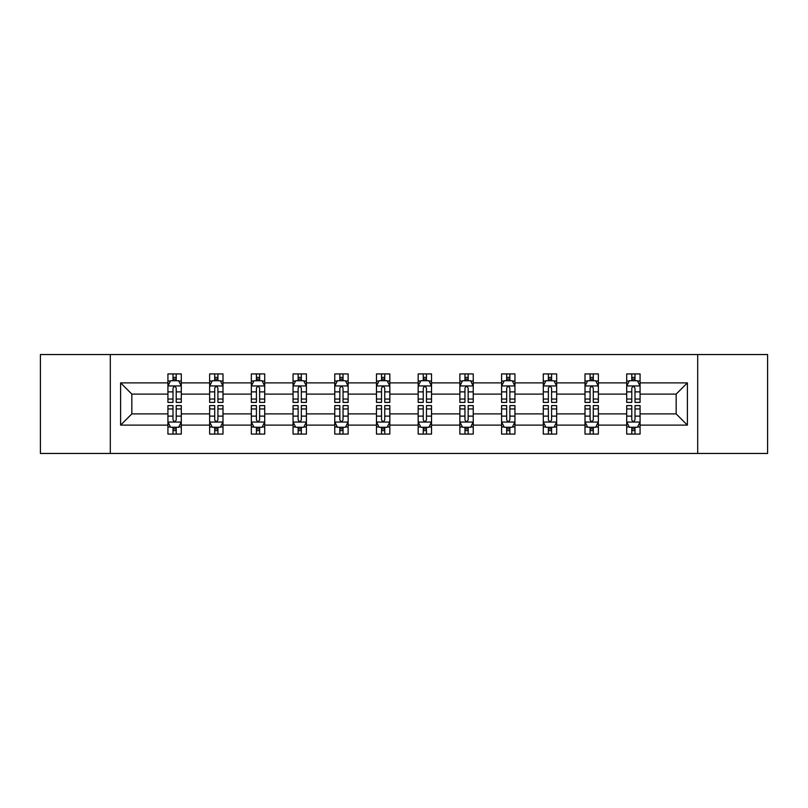 <?xml version="1.0" encoding="UTF-8"?>
<svg xmlns="http://www.w3.org/2000/svg" width="808" height="808" viewBox="0 0 808 808"><rect width="100%" height="100%" fill="white"/><g stroke="black" fill="none" stroke-linecap="round" stroke-linejoin="round"><path stroke-width="1.21" d="M697.688 354.54L40.4 354.54L40.4 453.46L767.6 453.46L767.6 354.54L697.688 354.54L697.688 453.46M640.077 425.119L640.077 413.888L676.165 413.888L687.396 425.119L640.077 425.119L640.077 434.078L634.997 434.078L634.997 427.26M110.312 453.46L110.312 354.54M626.705 425.119L598.364 425.119L598.364 413.888L626.705 413.888L626.705 434.078L640.077 434.078L640.077 426.937L637.562 426.937M598.364 425.119L598.364 434.078L593.284 434.078L593.284 427.26M585.002 425.119L556.661 425.119L556.661 413.888L585.002 413.888L585.002 434.078L598.364 434.078L598.364 426.937L595.85 426.937M556.661 425.119L556.661 434.078L551.581 434.078L551.581 427.26M543.289 425.119L514.949 425.119L514.949 413.888L543.289 413.888L543.289 434.078L556.661 434.078L556.661 426.937L554.147 426.937M514.949 425.119L514.949 434.078L509.868 434.078L509.868 427.26M501.586 425.119L473.246 425.119L473.246 413.888L501.586 413.888L501.586 434.078L514.949 434.078L514.949 426.937L512.434 426.937M473.246 425.119L473.246 434.078L468.165 434.078L468.165 427.26M459.873 425.119L431.533 425.119L431.533 413.888L459.873 413.888L459.873 434.078L473.246 434.078L473.246 426.937L470.731 426.937M431.533 425.119L431.533 434.078L426.462 434.078L426.462 427.26M418.17 425.119L389.83 425.119L389.83 413.888L418.17 413.888L418.17 434.078L431.533 434.078L431.533 426.937L429.028 426.937M389.83 425.119L389.83 434.078L384.749 434.078L384.749 427.26M376.467 425.119L348.127 425.119L348.127 413.888L376.467 413.888L376.467 434.078L389.83 434.078L389.83 426.937L387.315 426.937M348.127 425.119L348.127 434.078L343.046 434.078L343.046 427.26M334.754 425.119L306.414 425.119L306.414 413.888L334.754 413.888L334.754 434.078L348.127 434.078L348.127 426.937L345.612 426.937M306.414 425.119L306.414 434.078L301.334 434.078L301.334 427.26M293.051 425.119L264.711 425.119L264.711 413.888L293.051 413.888L293.051 434.078L306.414 434.078L306.414 426.937L303.899 426.937M264.711 425.119L264.711 434.078L259.631 434.078L259.631 427.26M251.339 425.119L222.998 425.119L222.998 413.888L251.339 413.888L251.339 434.078L264.711 434.078L264.711 426.937L262.196 426.937M222.998 425.119L222.998 434.078L217.918 434.078L217.918 427.26M209.636 425.119L181.295 425.119L181.295 413.888L209.636 413.888L209.636 434.078L222.998 434.078L222.998 426.937L220.493 426.937M181.295 425.119L181.295 434.078L176.215 434.078L176.215 427.26M167.923 425.119L120.604 425.119L120.604 382.881L167.923 382.881L167.923 394.112L131.835 394.112L131.835 413.888L167.923 413.888L167.923 434.078L181.295 434.078L181.295 426.937L178.78 426.937M170.438 381.063L167.923 381.063L167.923 373.922L167.923 382.881M173.003 380.74L173.003 373.922L167.923 373.922L181.295 373.922L181.295 382.881L209.636 382.881L209.636 373.922L222.998 373.922L222.998 382.881L251.339 382.881L251.339 373.922L264.711 373.922L264.711 382.881L293.051 382.881L293.051 373.922L306.414 373.922L306.414 382.881L334.754 382.881L334.754 373.922L348.127 373.922L348.127 382.881L376.467 382.881L376.467 373.922L389.83 373.922L389.83 382.881L418.17 382.881L418.17 373.922L431.533 373.922L431.533 382.881L459.873 382.881L459.873 373.922L473.246 373.922L473.246 382.881L501.586 382.881L501.586 373.922L514.949 373.922L514.949 382.881L543.289 382.881L543.289 373.922L556.661 373.922L556.661 382.881L585.002 382.881L585.002 373.922L598.364 373.922L598.364 382.881L626.705 382.881L626.705 373.922L640.077 373.922L640.077 382.881L687.396 382.881L687.396 425.119M626.705 382.881L626.705 394.112L598.364 394.112L598.364 382.881M585.002 382.881L585.002 394.112L556.661 394.112L556.661 382.881M543.289 382.881L543.289 394.112L514.949 394.112L514.949 382.881M501.586 382.881L501.586 394.112L473.246 394.112L473.246 382.881M459.873 382.881L459.873 394.112L431.533 394.112L431.533 382.881M418.17 382.881L418.17 394.112L389.83 394.112L389.83 382.881M376.467 382.881L376.467 394.112L348.127 394.112L348.127 382.881M334.754 382.881L334.754 394.112L306.414 394.112L306.414 382.881M293.051 382.881L293.051 394.112L264.711 394.112L264.711 382.881M251.339 382.881L251.339 394.112L222.998 394.112L222.998 382.881M209.636 382.881L209.636 394.112L181.295 394.112L181.295 382.881M120.604 382.881L131.835 394.112M676.165 413.888L676.165 394.112L640.077 394.112L640.077 382.881M631.785 380.608L634.997 380.608M590.082 380.608L593.284 380.608M548.369 380.608L551.581 380.608M506.666 380.608L509.868 380.608M464.954 380.608L468.165 380.608M423.251 380.608L426.462 380.608M381.538 380.608L384.749 380.608M339.835 380.608L343.046 380.608M298.132 380.608L301.334 380.608M256.419 380.608L259.631 380.608M214.716 380.608L217.918 380.608M173.003 380.608L176.215 380.608M173.003 427.392L176.215 427.392M214.716 427.392L217.918 427.392M256.419 427.392L259.631 427.392M298.132 427.392L301.334 427.392M339.835 427.392L343.046 427.392M381.538 427.392L384.749 427.392M423.251 427.392L426.462 427.392M464.954 427.392L468.165 427.392M506.666 427.392L509.868 427.392M548.369 427.392L551.581 427.392M590.082 427.392L593.284 427.392M631.785 427.392L634.997 427.392M131.835 413.888L120.604 425.119M687.396 382.881L676.165 394.112M176.215 377.397L173.003 377.397M167.923 399.041L167.923 402.394L173.003 402.394L173.003 399.041L167.923 399.041L167.923 394.112M181.295 394.112L181.295 402.394L176.215 402.394L176.215 388.093C175.144 386.032 174.073 386.032 173.003 388.093L173.003 399.041M178.78 381.063L181.295 381.063L181.295 373.922L176.215 373.922L176.215 380.74M181.295 386.083L178.618 380.74L170.599 380.74L167.923 386.083M173.003 430.603L176.215 430.603M181.295 408.959L181.295 405.606L176.215 405.606L176.215 408.959L181.295 408.959L181.295 413.888M167.923 413.888L167.923 405.606L173.003 405.606L173.003 419.908C174.073 421.968 175.144 421.968 176.215 419.908L176.215 408.959M170.438 426.937L167.923 426.937L167.923 434.078L173.003 434.078L173.003 427.26M167.923 421.917L170.599 427.26L178.618 427.26L181.295 421.917M217.918 377.397L214.716 377.397M212.151 381.063L209.636 381.063L209.636 373.922L214.716 373.922L214.716 380.74M209.636 399.041L209.636 402.394L214.716 402.394L214.716 399.041L209.636 399.041L209.636 394.112M222.998 394.112L222.998 402.394L217.918 402.394L217.918 388.093C216.857 386.032 215.787 386.032 214.716 388.093L214.716 399.041M220.493 381.063L222.998 381.063L222.998 373.922L217.918 373.922L217.918 380.74M222.998 386.083L220.332 380.74L212.312 380.74L209.636 386.083M259.631 377.397L256.419 377.397M253.853 381.063L251.339 381.063L251.339 373.922L256.419 373.922L256.419 380.74M251.339 399.041L251.339 402.394L256.419 402.394L256.419 399.041L251.339 399.041L251.339 394.112M264.711 394.112L264.711 402.394L259.631 402.394L259.631 388.093C258.56 386.032 257.489 386.032 256.419 388.093L256.419 399.041M262.196 381.063L264.711 381.063L264.711 373.922L259.631 373.922L259.631 380.74M264.711 386.083L262.034 380.74L254.015 380.74L251.339 386.083M214.716 430.603L217.918 430.603M222.998 408.959L222.998 405.606L217.918 405.606L217.918 408.959L222.998 408.959L222.998 413.888M209.636 413.888L209.636 405.606L214.716 405.606L214.716 419.908C215.787 421.968 216.847 421.968 217.918 419.908L217.918 408.959M212.151 426.937L209.636 426.937L209.636 434.078L214.716 434.078L214.716 427.26M209.636 421.917L212.312 427.26L220.332 427.26L222.998 421.917M256.419 430.603L259.631 430.603M264.711 408.959L264.711 405.606L259.631 405.606L259.631 408.959L264.711 408.959L264.711 413.888M251.339 413.888L251.339 405.606L256.419 405.606L256.419 419.908C257.489 421.968 258.56 421.968 259.631 419.908L259.631 408.959M253.853 426.937L251.339 426.937L251.339 434.078L256.419 434.078L256.419 427.26M251.339 421.917L254.015 427.26L262.034 427.26L264.711 421.917M301.334 377.397L298.132 377.397M295.566 381.063L293.051 381.063L293.051 373.922L298.132 373.922L298.132 380.74M293.051 399.041L293.051 402.394L298.132 402.394L298.132 399.041L293.051 399.041L293.051 394.112M306.414 394.112L306.414 402.394L301.334 402.394L301.334 388.093C300.273 386.032 299.202 386.032 298.132 388.093L298.132 399.041M303.899 381.063L306.414 381.063L306.414 373.922L301.334 373.922L301.334 380.74M306.414 386.083L303.747 380.74L295.718 380.74L293.051 386.083M298.132 430.603L301.334 430.603M306.414 408.959L306.414 405.606L301.334 405.606L301.334 408.959L306.414 408.959L306.414 413.888M293.051 413.888L293.051 405.606L298.132 405.606L298.132 419.908C299.192 421.968 300.263 421.968 301.334 419.908L301.334 408.959M295.566 426.937L293.051 426.937L293.051 434.078L298.132 434.078L298.132 427.26M293.051 421.917L295.718 427.26L303.747 427.26L306.414 421.917M343.046 377.397L339.835 377.397M337.269 381.063L334.754 381.063L334.754 373.922L339.835 373.922L339.835 380.74M334.754 399.041L334.754 402.394L339.835 402.394L339.835 399.041L334.754 399.041L334.754 394.112M348.127 394.112L348.127 402.394L343.046 402.394L343.046 388.093C341.976 386.032 340.905 386.032 339.835 388.093L339.835 399.041M345.612 381.063L348.127 381.063L348.127 373.922L343.046 373.922L343.046 380.74M348.127 386.083L345.45 380.74L337.431 380.74L334.754 386.083M339.835 430.603L343.046 430.603M348.127 408.959L348.127 405.606L343.046 405.606L343.046 408.959L348.127 408.959L348.127 413.888M334.754 413.888L334.754 405.606L339.835 405.606L339.835 419.908C340.905 421.968 341.976 421.968 343.046 419.908L343.046 408.959M337.269 426.937L334.754 426.937L334.754 434.078L339.835 434.078L339.835 427.26M334.754 421.917L337.431 427.26L345.45 427.26L348.127 421.917M384.749 377.397L381.538 377.397M378.972 381.063L376.467 381.063L376.467 373.922L381.538 373.922L381.538 380.74M376.467 399.041L376.467 402.394L381.538 402.394L381.538 399.041L376.467 399.041L376.467 394.112M389.83 394.112L389.83 402.394L384.749 402.394L384.749 388.093C383.679 386.032 382.608 386.032 381.538 388.093L381.538 399.041M387.315 381.063L389.83 381.063L389.83 373.922L384.749 373.922L384.749 380.74M389.83 386.083L387.153 380.74L379.134 380.74L376.467 386.083M381.538 430.603L384.749 430.603M389.83 408.959L389.83 405.606L384.749 405.606L384.749 408.959L389.83 408.959L389.83 413.888M376.467 413.888L376.467 405.606L381.538 405.606L381.538 419.908C382.608 421.968 383.679 421.968 384.749 419.908L384.749 408.959M378.972 426.937L376.467 426.937L376.467 434.078L381.538 434.078L381.538 427.26M376.467 421.917L379.134 427.26L387.153 427.26L389.83 421.917M426.462 377.397L423.251 377.397M420.685 381.063L418.17 381.063L418.17 373.922L423.251 373.922L423.251 380.74M418.17 399.041L418.17 402.394L423.251 402.394L423.251 399.041L418.17 399.041L418.17 394.112M431.533 394.112L431.533 402.394L426.462 402.394L426.462 388.093C425.392 386.032 424.321 386.032 423.251 388.093L423.251 399.041M429.028 381.063L431.533 381.063L431.533 373.922L426.462 373.922L426.462 380.74M431.533 386.083L428.866 380.74L420.847 380.74L418.17 386.083M423.251 430.603L426.462 430.603M431.533 408.959L431.533 405.606L426.462 405.606L426.462 408.959L431.533 408.959L431.533 413.888M418.17 413.888L418.17 405.606L423.251 405.606L423.251 419.908C424.321 421.968 425.392 421.968 426.462 419.908L426.462 408.959M420.685 426.937L418.17 426.937L418.17 434.078L423.251 434.078L423.251 427.26M418.17 421.917L420.847 427.26L428.866 427.26L431.533 421.917M468.165 377.397L464.954 377.397M462.388 381.063L459.873 381.063L459.873 373.922L464.954 373.922L464.954 380.74M459.873 399.041L459.873 402.394L464.954 402.394L464.954 399.041L459.873 399.041L459.873 394.112M473.246 394.112L473.246 402.394L468.165 402.394L468.165 388.093C467.095 386.032 466.024 386.032 464.954 388.093L464.954 399.041M470.731 381.063L473.246 381.063L473.246 373.922L468.165 373.922L468.165 380.74M473.246 386.083L470.569 380.74L462.55 380.74L459.873 386.083M464.954 430.603L468.165 430.603M473.246 408.959L473.246 405.606L468.165 405.606L468.165 408.959L473.246 408.959L473.246 413.888M459.873 413.888L459.873 405.606L464.954 405.606L464.954 419.908C466.024 421.968 467.095 421.968 468.165 419.908L468.165 408.959M462.388 426.937L459.873 426.937L459.873 434.078L464.954 434.078L464.954 427.26M459.873 421.917L462.55 427.26L470.569 427.26L473.246 421.917M509.868 377.397L506.666 377.397M504.101 381.063L501.586 381.063L501.586 373.922L506.666 373.922L506.666 380.74M501.586 399.041L501.586 402.394L506.666 402.394L506.666 399.041L501.586 399.041L501.586 394.112M514.949 394.112L514.949 402.394L509.868 402.394L509.868 388.093C508.808 386.032 507.737 386.032 506.666 388.093L506.666 399.041M512.434 381.063L514.949 381.063L514.949 373.922L509.868 373.922L509.868 380.74M514.949 386.083L512.282 380.74L504.253 380.74L501.586 386.083M506.666 430.603L509.868 430.603M514.949 408.959L514.949 405.606L509.868 405.606L509.868 408.959L514.949 408.959L514.949 413.888M501.586 413.888L501.586 405.606L506.666 405.606L506.666 419.908C507.727 421.968 508.798 421.968 509.868 419.908L509.868 408.959M504.101 426.937L501.586 426.937L501.586 434.078L506.666 434.078L506.666 427.26M501.586 421.917L504.253 427.26L512.282 427.26L514.949 421.917M551.581 377.397L548.369 377.397M545.804 381.063L543.289 381.063L543.289 373.922L548.369 373.922L548.369 380.74M543.289 399.041L543.289 402.394L548.369 402.394L548.369 399.041L543.289 399.041L543.289 394.112M556.661 394.112L556.661 402.394L551.581 402.394L551.581 388.093C550.511 386.032 549.44 386.032 548.369 388.093L548.369 399.041M554.147 381.063L556.661 381.063L556.661 373.922L551.581 373.922L551.581 380.74M556.661 386.083L553.985 380.74L545.966 380.74L543.289 386.083M548.369 430.603L551.581 430.603M556.661 408.959L556.661 405.606L551.581 405.606L551.581 408.959L556.661 408.959L556.661 413.888M543.289 413.888L543.289 405.606L548.369 405.606L548.369 419.908C549.44 421.968 550.511 421.968 551.581 419.908L551.581 408.959M545.804 426.937L543.289 426.937L543.289 434.078L548.369 434.078L548.369 427.26M543.289 421.917L545.966 427.26L553.985 427.26L556.661 421.917M593.284 377.397L590.082 377.397M587.507 381.063L585.002 381.063L585.002 373.922L590.082 373.922L590.082 380.74M585.002 399.041L585.002 402.394L590.082 402.394L590.082 399.041L585.002 399.041L585.002 394.112M598.364 394.112L598.364 402.394L593.284 402.394L593.284 388.093C592.214 386.032 591.153 386.032 590.082 388.093L590.082 399.041M595.85 381.063L598.364 381.063L598.364 373.922L593.284 373.922L593.284 380.74M598.364 386.083L595.688 380.74L587.668 380.74L585.002 386.083M590.082 430.603L593.284 430.603M598.364 408.959L598.364 405.606L593.284 405.606L593.284 408.959L598.364 408.959L598.364 413.888M585.002 413.888L585.002 405.606L590.082 405.606L590.082 419.908C591.143 421.968 592.214 421.968 593.284 419.908L593.284 408.959M587.507 426.937L585.002 426.937L585.002 434.078L590.082 434.078L590.082 427.26M585.002 421.917L587.668 427.26L595.688 427.26L598.364 421.917M634.997 377.397L631.785 377.397M629.22 381.063L626.705 381.063L626.705 373.922L631.785 373.922L631.785 380.74M626.705 399.041L626.705 402.394L631.785 402.394L631.785 399.041L626.705 399.041L626.705 394.112M640.077 394.112L640.077 402.394L634.997 402.394L634.997 388.093C633.927 386.032 632.856 386.032 631.785 388.093L631.785 399.041M637.562 381.063L640.077 381.063L640.077 373.922L634.997 373.922L634.997 380.74M640.077 386.083L637.401 380.74L629.381 380.74L626.705 386.083M631.785 430.603L634.997 430.603M640.077 408.959L640.077 405.606L634.997 405.606L634.997 408.959L640.077 408.959L640.077 413.888M626.705 413.888L626.705 405.606L631.785 405.606L631.785 419.908C632.856 421.968 633.927 421.968 634.997 419.908L634.997 408.959M629.22 426.937L626.705 426.937L626.705 434.078L631.785 434.078L631.785 427.26M626.705 421.917L629.381 427.26L637.401 427.26L640.077 421.917M181.224 385.951L167.993 385.951M181.295 399.041L176.215 399.041M173.003 391.88L167.923 391.88M181.295 391.88L176.215 391.88M176.215 379.104L173.003 379.104M167.993 422.049L181.224 422.049M167.923 408.959L173.003 408.959M176.215 416.12L181.295 416.12M167.923 416.12L173.003 416.12M173.003 428.897L176.215 428.897M222.937 385.951L209.696 385.951M222.998 399.041L217.918 399.041M214.716 391.88L209.636 391.88M222.998 391.88L217.918 391.88M217.918 379.104L214.716 379.104M264.64 385.951L251.409 385.951M264.711 399.041L259.631 399.041M256.419 391.88L251.339 391.88M264.711 391.88L259.631 391.88M259.631 379.104L256.419 379.104M209.696 422.049L222.937 422.049M209.636 408.959L214.716 408.959M217.918 416.12L222.998 416.12M209.636 416.12L214.716 416.12M214.716 428.897L217.918 428.897M251.409 422.049L264.64 422.049M251.339 408.959L256.419 408.959M259.631 416.12L264.711 416.12M251.339 416.12L256.419 416.12M256.419 428.897L259.631 428.897M306.353 385.951L293.112 385.951M306.414 399.041L301.334 399.041M298.132 391.88L293.051 391.88M306.414 391.88L301.334 391.88M301.334 379.104L298.132 379.104M293.112 422.049L306.353 422.049M293.051 408.959L298.132 408.959M301.334 416.12L306.414 416.12M293.051 416.12L298.132 416.12M298.132 428.897L301.334 428.897M348.056 385.951L334.825 385.951M348.127 399.041L343.046 399.041M339.835 391.88L334.754 391.88M348.127 391.88L343.046 391.88M343.046 379.104L339.835 379.104M334.825 422.049L348.056 422.049M334.754 408.959L339.835 408.959M343.046 416.12L348.127 416.12M334.754 416.12L339.835 416.12M339.835 428.897L343.046 428.897M389.759 385.951L376.528 385.951M389.83 399.041L384.749 399.041M381.538 391.88L376.467 391.88M389.83 391.88L384.749 391.88M384.749 379.104L381.538 379.104M376.528 422.049L389.759 422.049M376.467 408.959L381.538 408.959M384.749 416.12L389.83 416.12M376.467 416.12L381.538 416.12M381.538 428.897L384.749 428.897M431.472 385.951L418.241 385.951M431.533 399.041L426.462 399.041M423.251 391.88L418.17 391.88M431.533 391.88L426.462 391.88M426.462 379.104L423.251 379.104M418.241 422.049L431.472 422.049M418.17 408.959L423.251 408.959M426.462 416.12L431.533 416.12M418.17 416.12L423.251 416.12M423.251 428.897L426.462 428.897M473.175 385.951L459.944 385.951M473.246 399.041L468.165 399.041M464.954 391.88L459.873 391.88M473.246 391.88L468.165 391.88M468.165 379.104L464.954 379.104M459.944 422.049L473.175 422.049M459.873 408.959L464.954 408.959M468.165 416.12L473.246 416.12M459.873 416.12L464.954 416.12M464.954 428.897L468.165 428.897M514.888 385.951L501.647 385.951M514.949 399.041L509.868 399.041M506.666 391.88L501.586 391.88M514.949 391.88L509.868 391.88M509.868 379.104L506.666 379.104M501.647 422.049L514.888 422.049M501.586 408.959L506.666 408.959M509.868 416.12L514.949 416.12M501.586 416.12L506.666 416.12M506.666 428.897L509.868 428.897M556.591 385.951L543.36 385.951M556.661 399.041L551.581 399.041M548.369 391.88L543.289 391.88M556.661 391.88L551.581 391.88M551.581 379.104L548.369 379.104M543.36 422.049L556.591 422.049M543.289 408.959L548.369 408.959M551.581 416.12L556.661 416.12M543.289 416.12L548.369 416.12M548.369 428.897L551.581 428.897M598.294 385.951L585.063 385.951M598.364 399.041L593.284 399.041M590.082 391.88L585.002 391.88M598.364 391.88L593.284 391.88M593.284 379.104L590.082 379.104M585.063 422.049L598.294 422.049M585.002 408.959L590.082 408.959M593.284 416.12L598.364 416.12M585.002 416.12L590.082 416.12M590.082 428.897L593.284 428.897M640.007 385.951L626.776 385.951M640.077 399.041L634.997 399.041M631.785 391.88L626.705 391.88M640.077 391.88L634.997 391.88M634.997 379.104L631.785 379.104M626.776 422.049L640.007 422.049M626.705 408.959L631.785 408.959M634.997 416.12L640.077 416.12M626.705 416.12L631.785 416.12M631.785 428.897L634.997 428.897"/></g></svg>
